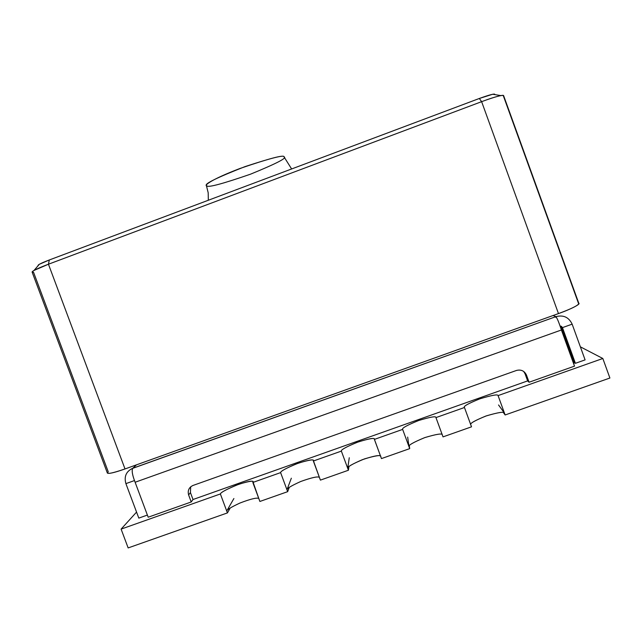 <?xml version="1.0" encoding="UTF-8"?>
<svg xmlns="http://www.w3.org/2000/svg" width="642" height="642" viewBox="0 0 642 642"><rect width="100%" height="100%" fill="white"/><g stroke="black" fill="none" stroke-linecap="round" stroke-linejoin="round"><path stroke-width="0.96" d="M38.127 265.652C37.397 265.002 41.12 263.108 49.314 259.97L479.333 98.475C489.613 94.743 494.709 93.443 494.621 94.567L494.621 94.567C495.046 94.061 494.404 93.957 492.695 94.254L479.333 98.475L481.628 101.669C489.669 98.651 496.049 96.621 500.768 95.586C503.192 95.152 504.074 95.297 503.416 96.011L578.426 303.176C581.893 303.505 571.043 309.219 558.468 313.585C571.324 308.85 578.129 305.488 578.875 303.505L503.593 95.57C501.875 94.888 494.549 96.918 481.628 101.669L479.333 98.475L49.314 259.97L39.282 264.311L38.127 265.652M206.957 185.939C203.498 185.811 210.488 179.76 239.851 168.517C269.64 158.341 284.374 154.465 284.045 156.905C287.536 157.836 276.365 163.598 250.516 174.183C222.878 183.724 208.361 187.641 206.957 185.939M48.447 264.223L49.314 259.97L48.447 264.223L481.628 101.669L558.468 313.585L481.628 101.669L48.447 264.223C38.167 268.123 32.718 270.739 32.108 272.048L107.383 473.09C108.811 473.973 114.685 472.592 125.013 468.949L48.447 264.223L125.013 468.949L558.468 313.585L125.013 468.949C111.387 473.611 105.802 474.566 108.249 471.814L33.536 272.256C31.466 272.457 31.643 271.839 34.066 270.41L48.447 264.223M291.637 168.966L284.045 156.905C284.607 154.642 271.598 157.884 245.019 166.615C217.165 177.553 204.284 183.845 206.387 185.49L208.185 192.76L208.329 200.248M560.891 326.577L560.217 326.016L560.891 326.577M560.947 328.535L561.646 327.709L560.947 328.535M574.189 362.57L573.651 363.757L574.349 362.754L561.501 327.572M527.644 380.899L193.017 499.516L527.644 380.899L529.08 382.239L526.456 375.04L525.052 373.764L527.644 380.899L525.052 373.764L526.456 375.04C524.41 370.875 521.095 369.343 516.529 370.434L192.969 485.464C188.941 487.406 187.488 490.568 188.612 494.95L191.228 501.964L193.017 499.516L190.425 492.574L188.612 494.95L190.425 492.574L190.698 486.764L190.425 492.574L193.017 499.516L191.228 501.964L188.612 494.95C187.488 490.568 188.941 487.406 192.969 485.464L516.529 370.434C521.095 369.343 524.41 370.875 526.456 375.04L529.08 382.239L527.644 380.899M503.344 412.501L505.134 414.973L504.427 413.039L498.545 404.966L504.427 413.039C504.259 411.41 498.056 412.413 485.833 416.048C474.302 420.799 469.302 423.744 470.819 424.892L471.525 426.826L443.02 436.881L442.314 434.947C442.627 433.157 436.825 434.032 424.892 437.563C413.271 442.346 407.975 445.396 409.002 446.704L409.708 448.63L409.307 445.805L409.708 448.63L381.452 458.589L380.746 456.671C381.533 454.721 376.116 455.459 364.479 458.894C352.763 463.709 347.17 466.846 347.715 468.323L348.421 470.241L348.927 466.662L348.421 470.241L320.406 480.12L319.7 478.21L320.406 480.12L348.421 470.241L347.715 468.323L349.264 457.738L347.715 468.323L341.359 451.101C340.87 449.761 346.495 446.704 358.228 441.929C369.84 438.43 375.225 437.587 374.39 439.401L402.646 429.394C401.667 428.214 406.996 425.261 418.64 420.518C430.549 416.915 436.319 415.936 435.958 417.597L464.463 407.501C462.986 406.49 468.026 403.633 479.574 398.923C491.78 395.215 497.951 394.108 498.072 395.592L602.83 358.493L580.36 346.832L602.83 358.493L609.9 378.026L505.134 414.973L503.344 412.501M407.662 437.09L409.002 446.704L407.662 437.09M287.664 491.668L289.253 487.414L287.664 491.668L259.89 501.458L259.183 499.564L259.89 501.458L287.664 491.668L286.958 489.766L287.664 491.668M291.34 478.21L286.958 489.766L291.34 478.21M319.395 477.391C317.934 476.195 311.739 477.552 300.817 481.468C291.404 485.721 286.781 488.482 286.958 489.766L280.61 472.616C280.594 471.116 286.501 467.962 298.329 463.163C309.653 459.752 314.66 459.046 313.352 461.02L341.359 451.101L313.352 461.02L319.7 478.21L313.352 460.595C313.304 459.038 307.63 460.137 296.331 463.893C285.746 468.395 280.506 471.308 280.61 472.616L252.836 482.455L280.61 472.616L286.958 489.766C286.781 488.482 291.404 485.721 300.817 481.468C311.739 477.552 317.934 476.195 319.395 477.391M227.428 512.91L230.213 508.007L227.428 512.91L128.151 547.923L121.105 529.112L220.375 493.955C220.832 492.286 227.019 489.043 238.936 484.212C249.971 480.906 254.609 480.32 252.836 482.455L259.183 499.564L252.94 481.805C252.755 480.304 247.146 481.452 236.104 485.264C225.896 489.677 220.647 492.574 220.375 493.955L121.105 529.112L136.553 512.091L121.105 529.112L128.151 547.923L227.428 512.91L226.722 511.016L227.428 512.91M233.897 498.521L226.722 511.016L233.897 498.521M258.75 498.385C256.575 497.518 250.316 499.067 239.972 503.031C231.313 507.068 226.899 509.732 226.722 511.016L220.375 493.955L226.722 511.016C226.899 509.732 231.313 507.068 239.972 503.031C250.316 499.067 256.575 497.518 258.75 498.385M602.83 358.493L498.072 395.592L505.134 414.973L609.9 378.026L602.83 358.493M381.452 458.589L409.708 448.63L402.646 429.394L374.39 439.401L381.452 458.589M443.02 436.881L471.525 426.826L464.463 407.501L435.958 417.597L443.02 436.881M380.746 456.671L374.358 439.184C374.463 437.587 368.725 438.638 357.129 442.33C346.094 446.936 340.838 449.857 341.359 451.101L347.715 468.323C347.137 467.047 352.017 464.166 362.353 459.68C373.821 455.884 379.895 454.737 380.578 456.229M442.314 434.947L435.958 417.597C436.231 415.936 430.421 416.939 418.52 420.558C406.956 425.285 401.667 428.23 402.646 429.394L409.002 446.704C407.967 445.412 413.183 442.394 424.651 437.651C436.568 434.072 442.45 433.157 442.298 434.899M470.771 424.755C469.687 423.431 474.936 420.446 486.516 415.815C498.336 412.381 504.307 411.45 504.427 413.039L498.072 395.592C497.967 394.124 491.924 395.191 479.919 398.802C468.339 403.457 463.179 406.338 464.439 407.437L470.819 424.892M523.639 371.381L525.052 373.764L523.639 371.381M138.808 518.11L125.904 483.627L138.808 518.11L147.379 515.069L138.808 518.11M134.435 480.577L125.904 483.627C123.906 476.484 126.185 471.364 132.75 468.259L136.521 464.824L132.75 468.259C126.185 471.364 123.906 476.484 125.904 483.627L134.435 480.577M148.19 517.219L135.117 482.254L148.19 517.219L191.228 501.964L148.19 517.219M574.518 366.141L529.08 382.239L574.518 366.141L561.405 329.98L135.117 482.254L561.405 329.98L574.518 366.141M555.892 316.65L132.661 468.363C131.594 470.747 132.421 475.369 135.117 482.254C132.34 475.12 131.546 470.458 132.75 468.259L555.892 316.65C563.435 314.724 568.852 317.228 572.15 324.162L562.456 327.621L575.401 363.316L585.095 359.881L572.15 324.162C568.852 317.228 563.435 314.724 555.892 316.65L553.139 315.503L555.892 316.65L132.774 468.323M561.405 329.98C559.038 322.733 557.224 318.312 555.964 316.715M574.317 362.65L575.401 363.316L562.456 327.621L561.413 326.329L560.105 326.024L561.413 326.329L562.456 327.621L572.15 324.162L585.095 359.881L575.401 363.316L574.317 362.65M555.081 316.947L556.165 317.405L555.081 316.947M39.282 264.311L34.066 270.41M500.768 95.586L492.695 94.254M560.113 326.048L561.646 327.709"/></g></svg>
